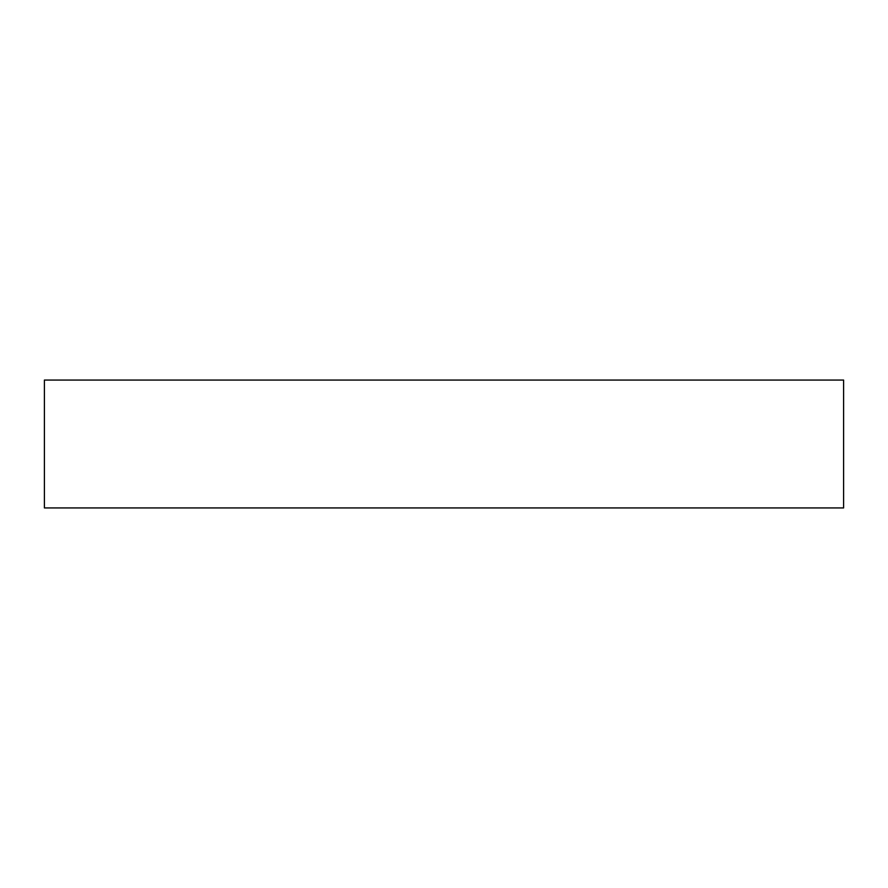 <?xml version="1.0" encoding="UTF-8"?>
<svg xmlns="http://www.w3.org/2000/svg" width="888" height="888" viewBox="0 0 888 888"><rect width="100%" height="100%" fill="white"/><g stroke="black" fill="none" stroke-linecap="round" stroke-linejoin="round"><path stroke-width="1.33" d="M44.4 380.064L44.4 507.936L843.6 507.936L843.6 380.064L44.4 380.064"/></g></svg>
